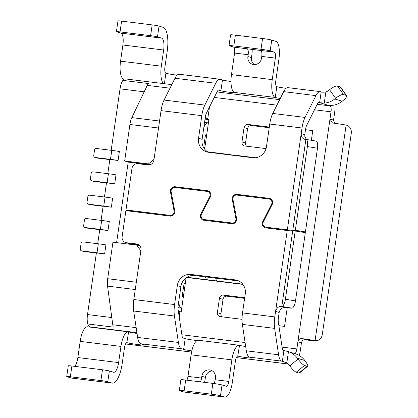 <?xml version="1.0" encoding="UTF-8"?>
<svg xmlns="http://www.w3.org/2000/svg" width="418" height="418" viewBox="0 0 418 418"><rect width="100%" height="100%" fill="white"/><g stroke="black" fill="none" stroke-linecap="round" stroke-linejoin="round"><path stroke-width="0.63" d="M116.606 242.639L128.211 162.1L149.968 164.786M140.835 250.847L136.728 245.12L112.949 242.189L107.682 278.712A10.905 3.678 97 0 0 107.546 286.116L112.776 324.765A12.723 4.29 -83 0 0 113.268 327.116L87.79 323.976A12.723 4.29 97 0 0 89.807 326.845L91.093 327.247M128.211 162.1L124.648 160.998L129.909 124.475A10.905 3.678 -83 0 1 131.827 117.62L147.272 85.387A12.723 4.29 97 0 1 148.369 83.527L122.892 80.387A10.905 3.678 -83 0 0 120.034 88.835L111.178 150.302M87.79 323.976A10.905 3.678 -83 0 1 87.508 314.555L96.396 252.89L104.62 253.904A9.091 0.517 -171.8 0 0 97.023 252.765L98.319 243.783A9.091 0.517 -171.8 0 1 105.911 244.922L104.62 253.904M171.777 84.635L125.269 78.903A12.723 4.29 97 0 0 122.892 80.387M97.718 243.71L99.761 229.534L107.985 230.548L109.276 221.571A9.091 0.517 -171.8 0 0 101.684 220.432L86.395 218.551A1.818 1.709 -72.8 0 0 84.441 220.134L83.663 225.527A1.818 1.709 -72.8 0 0 85.105 227.528L100.388 229.414L101.684 220.432M101.083 220.359L103.126 206.184L111.35 207.197L112.641 198.216A9.091 0.517 -171.8 0 0 105.049 197.082L89.76 195.196A1.818 1.709 -72.8 0 0 87.806 196.784L87.028 202.171A1.818 1.709 -72.8 0 0 88.47 204.177L103.753 206.064L105.049 197.082M104.448 197.009L106.491 182.833L114.715 183.847L116.005 174.865A9.091 0.517 -171.8 0 0 108.414 173.731L93.125 171.845A1.818 1.709 -72.8 0 0 91.171 173.433L90.392 178.82A1.818 1.709 -72.8 0 0 91.835 180.827L107.118 182.713L108.414 173.731M107.813 173.658L109.856 159.483L118.08 160.496L119.37 151.515A9.091 0.517 -171.8 0 0 111.778 150.381L96.49 148.494A1.818 1.709 -72.8 0 0 94.536 150.083L93.757 155.47A1.818 1.709 -72.8 0 0 95.199 157.476L110.483 159.357L111.778 150.381M118.08 160.496A9.091 0.517 -171.8 0 0 110.483 159.357M205.254 117.552L207.835 118.351L209.465 107.06M179.218 316.959L179.881 312.35L178.46 311.912M98.319 243.783L83.03 241.902A1.818 1.709 -72.8 0 0 81.076 243.485L80.298 248.877A1.818 1.709 -72.8 0 0 81.74 250.884L97.023 252.765M96.375 253.021L83.516 251.432A1.818 1.709 107.2 0 1 83.239 251.375L81.458 250.821M136.728 245.12L140.15 246.181M242.712 284.141L207.14 279.757A9.091 3.067 -83 0 1 205.499 276.888M217.334 281.011A9.091 3.067 -83 0 1 215.688 278.148M208.127 277.212L207.736 279.94M66.728 376.566A5.455 0.313 -171.8 0 0 67.026 376.712L71.185 378.003L111.946 383.029L107.792 381.738A5.455 0.313 -171.8 0 0 100.916 380.558L70.344 376.79A5.455 0.313 -171.8 0 0 66.728 376.566L68.28 365.787A5.455 0.313 8.2 0 1 71.896 366.011L102.467 369.778A5.455 0.313 8.2 0 1 109.344 370.959L113.503 372.25A10.905 3.678 97 0 0 113.722 372.297A10.905 3.678 97 0 0 118.618 362.578L120.948 346.412A16.359 5.518 -83 0 1 128.295 331.829A16.359 5.518 -83 0 1 128.619 331.902A9.091 0.517 -171.8 0 0 137.036 333.459M154.017 159.394L148.427 163.929L124.648 160.998M148.427 163.929L150.543 164.587M207.835 118.351L205.154 118.242M206.837 133.896L204.742 148.453A14.541 4.906 97 0 0 204.527 148.212A3.637 1.228 97 0 1 204.083 144.398L205.118 137.214A3.637 1.228 -83 0 1 206.576 133.99A14.541 4.906 -83 0 0 206.837 133.896L208.895 119.621A3.637 1.228 -83 0 1 207.438 122.845A14.541 4.906 -83 0 0 203.848 127.307M224.21 154.211A9.091 3.067 -83 0 1 225.077 153.976A9.091 3.067 -83 0 1 225.26 154.017L234.749 155.297M234.404 155.47A9.091 3.067 -83 0 1 235.271 155.235L255.576 157.738M114.715 183.847A9.091 0.517 -171.8 0 0 107.118 182.713M111.35 207.197A9.091 0.517 -171.8 0 0 103.753 206.064M103.105 206.314L90.251 204.731A1.818 1.709 107.2 0 1 89.969 204.674L88.188 204.12M107.985 230.548A9.091 0.517 -171.8 0 0 100.388 229.414M84.823 227.47L86.604 228.024A1.818 1.709 107.2 0 0 86.887 228.082L99.74 229.67M109.835 159.613L96.981 158.03A1.818 1.709 107.2 0 1 96.699 157.967L94.917 157.414M106.47 182.964L93.616 181.381A1.818 1.709 107.2 0 1 93.334 181.318L91.552 180.769M186.094 277.845L185.352 282.986A14.541 4.906 -83 0 1 185.09 283.08A3.637 1.228 -83 0 0 183.633 286.304L182.598 293.488A3.637 1.228 97 0 0 183.042 297.302A14.541 4.906 97 0 1 183.256 297.543L181.198 311.823A3.637 1.228 97 0 0 180.754 308.009A14.541 4.906 97 0 1 178.705 301.796M185.352 282.986L183.256 297.543M305.495 129.7L312.758 130.594L311.363 140.296M269.213 127.72L251.521 125.541A3.637 3.417 -72.8 0 0 247.608 128.713L244.044 127.61L241.975 141.979A3.637 3.417 107.2 0 0 244.854 145.992L266.052 148.604M244.044 127.61A3.637 3.417 107.2 0 1 247.958 124.433L269.307 127.067M287.213 307.873L284.543 326.39L278.884 325.69M244.624 298.368L226.932 296.184A3.637 3.417 -72.8 0 0 223.019 299.361L219.455 298.253L217.386 312.627A3.637 3.417 107.2 0 0 220.265 316.635L242.038 319.321M219.455 298.253A3.637 3.417 107.2 0 1 223.369 295.082L244.718 297.71M204.742 148.453L204.642 149.116M294.904 353.659A5.455 1.839 97 0 0 296.853 348.931L297.893 341.746C298.384 339.583 299.722 338.533 301.916 338.606A19.996 1.139 8.2 0 1 315.062 340.644A7.273 6.27 92.6 0 0 315.768 340.722A7.273 6.27 92.6 0 0 322.283 334.562L351.272 133.379A7.273 6.27 92.6 0 0 346.125 125.087L315.062 340.644L309.539 340.388A7.273 6.27 -87.4 0 0 310.245 340.466L315.768 340.722M346.125 125.087A19.996 1.139 8.2 0 0 332.974 123.054L332.383 122.923L329.985 119.005L331.025 111.82A5.455 1.839 -83 0 0 330.016 105.879L317.231 104.301M223.019 299.361L220.944 313.73A3.637 3.417 -72.8 0 0 221.968 316.844M247.608 128.713L245.538 143.081A3.637 3.417 -72.8 0 0 246.557 146.201M299.288 355.504A16.359 5.518 97 0 0 300.417 350.033L301.451 342.849L297.893 341.746L329.985 119.005L333.548 120.112L334.588 112.928A16.359 5.518 -83 0 0 335.043 104.861M161.646 38.142L120.886 33.116L116.727 31.825A5.455 0.313 -171.8 0 1 116.423 31.679A5.455 0.313 -171.8 0 1 120.039 31.904L150.611 35.671A5.455 0.313 -171.8 0 1 157.492 36.852L161.646 38.142A10.905 3.678 -83 0 1 163.657 50.024L161.327 66.19A16.359 5.518 97 0 0 163.626 83.631M120.886 33.116A10.905 3.678 -83 0 1 122.892 44.998L120.562 61.164A16.359 5.518 97 0 0 123.576 78.992L124.162 79.169M232.627 223.74L207.563 220.652A3.637 3.417 107.2 0 1 207.004 220.532L203.441 219.429A3.637 3.417 107.2 0 1 201.502 214.335L210.338 196.962A4.363 4.102 107.2 0 0 208.007 190.854A4.363 4.102 107.2 0 0 207.338 190.707L175.142 186.741L178.705 187.844A4.363 4.102 107.2 0 0 177.995 187.823M300.741 231.901A19.996 1.139 8.2 0 0 302.888 231.969L305.433 231.938L295.333 230.266L292.788 230.292A9.091 0.517 8.2 0 1 287.344 229.822L265.827 227.167A3.637 3.417 107.2 0 1 263.324 221.958L272.16 204.58A4.363 4.102 107.2 0 0 269.829 198.472A4.363 4.102 107.2 0 0 269.161 198.331L236.969 194.36A4.363 4.102 107.2 0 0 232.303 199.668L235.904 218.577A3.637 3.417 107.2 0 1 232.016 223.003L204 219.549A3.637 3.417 107.2 0 1 203.441 219.429M306.451 139.481L304.874 136.764L304.779 134.643L305.579 129.115A5.455 1.839 -83 0 1 306.587 125.588L317.492 103.784A5.455 1.839 -83 0 1 318.929 102.452A5.455 1.839 -83 0 1 319.038 102.478L319.634 102.661L321.186 91.882C322.111 92.3 323.673 92.31 325.878 91.918A9.091 8.543 -72.8 0 0 328.71 90.398L329.546 89.729A7.273 2.017 -35.3 0 1 337.483 86.019L340.147 86.845A7.273 2.017 -35.3 0 1 340.524 87.096L346.574 95.649A7.273 2.017 144.7 0 0 346.203 95.398L343.539 94.572A7.273 2.017 144.7 0 0 335.597 98.282L334.766 98.951L342.18 101.25L343.011 100.586A7.273 2.017 144.7 0 0 346.574 95.649M208.498 152.277A12.723 11.955 107.2 0 1 202.113 139.356L205.369 116.758A5.455 1.839 -83 0 1 206.377 113.236L217.282 91.432A5.455 1.839 -83 0 1 218.724 90.1A5.455 1.839 -83 0 1 218.833 90.121L218.609 90.095M170.8 216.122L129.554 211.038L125.99 209.93L131.968 168.438A5.455 5.126 107.2 0 1 137.841 163.678L148.029 164.932A5.455 5.126 -72.8 0 0 153.902 160.172L161.045 110.629A16.359 5.518 -83 0 1 164.065 100.048L174.97 78.25A16.359 5.518 -83 0 1 179.296 74.247L220.056 79.274A16.359 5.518 -83 0 1 220.385 79.347L222.454 79.99A7.273 0.413 8.2 0 0 230.987 81.479M209.402 191.627L178.705 187.844M239.817 195.441A4.363 4.102 107.2 0 1 240.528 195.467L271.225 199.25M290.891 230.924L269.391 228.275A3.637 3.417 107.2 0 1 268.831 228.155L265.268 227.047M304.779 134.643L301.216 133.541L302.015 128.007A16.359 5.518 -83 0 1 305.041 117.427L315.945 95.628L283.676 91.647A16.359 5.518 -83 0 1 287.997 87.649L320.266 91.626A16.359 5.518 -83 0 1 320.596 91.699L321.186 91.882M302.015 128.007L269.746 124.031L266.485 146.629A12.723 11.955 107.2 0 1 252.785 157.738L208.629 152.293A12.723 11.955 107.2 0 1 206.67 151.87A12.723 11.955 107.2 0 1 198.55 138.254L202.113 139.356M269.746 124.031A16.359 5.518 -83 0 1 272.766 113.45L283.676 91.647M334.766 98.951A19.996 18.789 -72.8 0 1 324.263 103.115L319.634 102.661L329.222 105.597M116.423 31.679L117.975 20.9A5.455 0.313 8.2 0 1 121.596 21.125L152.168 24.892A5.455 0.313 8.2 0 1 159.044 26.073L163.198 27.363A21.814 7.357 -83 0 1 167.221 51.127L164.891 67.298A5.455 1.839 97 0 0 165.894 73.239A9.091 0.517 8.2 0 0 177.101 75.172M330.016 105.879L329.426 105.697L331.683 105.414A19.996 18.789 -72.8 0 0 342.18 101.25M280.269 98.455A7.273 0.413 8.2 0 1 275.253 97.462L234.488 92.441A7.273 0.413 8.2 0 1 234.89 92.639A7.273 0.413 8.2 0 1 228.871 92.185A7.273 0.413 8.2 0 1 220.903 90.763L218.833 90.121M285.395 299.246L295.495 300.918L305.328 232.659L295.228 230.987L285.395 299.246A7.273 2.508 99.4 0 1 281.816 306.457A9.091 0.517 8.2 0 1 280.87 306.425L284.778 307.638C281.889 307.622 280.013 309.236 279.156 312.476L278.357 318.009A5.455 1.839 97 0 0 278.304 321.834L282.265 348.246A5.455 1.839 97 0 0 283.32 350.362L288.451 351.663A19.996 18.789 107.2 0 1 297.402 358.226L298.018 359.072A7.273 1.426 50.6 0 0 304.503 365.452L307.167 366.278A7.273 1.426 50.6 0 0 307.674 366.252A7.273 1.426 50.6 0 0 305.433 361.371L304.816 360.525L297.402 358.226M295.495 300.918A7.273 2.508 99.4 0 1 291.916 308.129L281.816 306.457L292.684 231.013L295.228 230.987M133.823 299.528L174.583 304.55L177.326 285.546L180.884 286.654L178.146 305.657A5.455 1.839 97 0 0 178.099 309.482L182.055 335.889A5.455 1.839 97 0 0 183.11 338.01L185.179 338.653L183.627 349.427L181.558 348.784L140.793 343.763A16.359 5.518 97 0 1 137.626 337.41L133.671 310.997A16.359 5.518 97 0 1 133.823 299.528L140.96 249.985A5.455 5.126 107.2 0 0 137.48 244.149A5.455 5.126 107.2 0 0 136.644 243.971L126.45 242.712A5.455 5.126 107.2 0 1 125.614 242.534A5.455 5.126 107.2 0 1 122.134 236.698L125.886 210.651L170.089 216.101A4.363 4.102 107.2 0 0 174.755 210.792L171.15 191.883A3.637 3.417 107.2 0 1 175.037 187.457L207.234 191.428A3.637 3.417 107.2 0 1 209.731 196.638L200.901 214.016A4.363 4.102 107.2 0 0 203.226 220.124A4.363 4.102 107.2 0 0 203.9 220.265L231.917 223.719A4.363 4.102 107.2 0 0 236.578 218.41L232.978 199.501A3.637 3.417 107.2 0 1 236.865 195.081L269.056 199.046A3.637 3.417 107.2 0 1 271.554 204.256L262.723 221.634A4.363 4.102 107.2 0 0 265.049 227.742A4.363 4.102 107.2 0 0 265.723 227.888L287.239 230.537A9.091 0.517 8.2 0 0 292.684 231.013M301.916 338.606L305.615 339.756A9.091 0.517 8.2 0 1 309.539 340.388M305.615 339.756C303.306 339.641 301.916 340.67 301.451 342.849M185.179 338.653A7.273 0.413 -171.8 0 0 197.15 340.524M179.317 390.516A7.273 0.413 -171.8 0 0 179.719 390.715L183.878 392.006L224.638 397.027L220.485 395.741A7.273 0.413 -171.8 0 0 211.315 394.164L184.139 390.814A7.273 0.413 -171.8 0 0 179.317 390.516L180.869 379.737A7.273 0.413 8.2 0 1 185.691 380.04L212.866 383.39A7.273 0.413 8.2 0 1 222.036 384.962L226.19 386.253A5.455 1.839 97 0 0 226.3 386.274A5.455 1.839 97 0 0 228.75 381.415L231.859 359.861A16.359 5.518 -83 0 1 239.2 345.278A16.359 5.518 -83 0 1 239.53 345.352A7.273 0.413 -171.8 0 0 245.685 346.512M138.98 244.922L130.014 243.819A5.455 5.126 107.2 0 1 129.178 243.637L125.614 242.534M180.884 286.654A12.723 11.955 107.2 0 1 194.589 275.546L238.746 280.99A12.723 11.955 107.2 0 1 238.877 281.006M267.222 228.071A4.363 4.102 107.2 0 1 266.663 227.481M205.395 220.453A4.363 4.102 107.2 0 1 204.841 219.863M111.946 383.029A21.814 7.357 97 0 0 112.385 383.123A21.814 7.357 97 0 0 122.181 363.681L124.512 347.515A5.455 1.839 -83 0 1 126.957 342.655A5.455 1.839 -83 0 1 127.067 342.676A9.091 0.517 -171.8 0 0 137.031 344.453A9.091 0.517 -171.8 0 0 144.555 345.022A9.091 0.517 -171.8 0 0 144.053 344.772L140.793 343.763M71.185 378.003A21.814 7.357 97 0 0 71.624 378.097L112.385 383.123M74.707 366.356A10.905 3.678 97 0 0 77.852 357.552L80.183 341.386A16.359 5.518 -83 0 1 87.529 326.808L128.295 331.829M304.816 360.525A19.996 18.789 107.2 0 0 295.866 353.962L288.174 351.575L288.451 351.663L286.837 362.861L281.769 361.142L249.494 357.16L251.563 357.803A7.273 0.413 -171.8 0 1 251.97 358.001A7.273 0.413 -171.8 0 1 245.946 357.547A7.273 0.413 -171.8 0 1 237.978 356.131A5.455 1.839 -83 0 0 237.868 356.105A5.455 1.839 -83 0 0 235.418 360.964L232.314 382.522A16.359 5.518 97 0 1 224.968 397.1A16.359 5.518 97 0 1 224.638 397.027M183.627 349.427A7.273 0.413 -171.8 0 0 191.836 350.88M137.626 337.41L178.392 342.436A16.359 5.518 97 0 0 181.558 348.784M177.326 285.546A12.723 11.955 107.2 0 1 191.026 274.438L235.182 279.882A12.723 11.955 107.2 0 1 237.142 280.306A12.723 11.955 107.2 0 1 245.261 293.922L242.524 312.925A16.359 5.518 97 0 0 242.372 324.399L246.327 350.806A16.359 5.518 97 0 0 249.494 357.16M242.524 312.925L274.793 316.907L287.239 230.537M186.841 380.181A5.455 1.839 97 0 0 187.99 376.388L191.094 354.835A16.359 5.518 -83 0 1 198.44 340.257L239.2 345.278M183.878 392.006A16.359 5.518 97 0 0 184.202 392.074L197.792 393.751A16.359 5.518 97 0 0 198.524 393.699M204.564 382.365A16.359 5.518 97 0 0 205.139 379.168L205.395 377.376A7.273 6.834 107.2 0 1 212.48 370.98M197.463 393.678A16.359 5.518 97 0 0 197.792 393.751M200.426 381.853A5.455 1.839 97 0 0 201.575 378.065L201.837 376.268A7.273 6.834 107.2 0 1 210.782 370.16A7.273 6.834 107.2 0 1 215.422 377.945L215.165 379.743L228.75 381.415M214.011 383.536A5.455 1.839 97 0 0 215.165 379.743M211.053 395.355A16.359 5.518 97 0 0 211.383 395.423L224.968 397.1M174.583 304.55A16.359 5.518 97 0 0 174.431 316.024L133.671 310.997M178.392 342.436L174.431 316.024M246.327 350.806L278.597 354.788L274.642 328.376L242.372 324.399M274.793 316.907A16.359 5.518 97 0 0 274.642 328.376M278.597 354.788A16.359 5.518 97 0 0 281.769 361.142M286.837 362.861A9.091 8.543 107.2 0 1 289.141 365.013L289.758 365.86L298.018 359.072M307.674 366.252L299.413 373.044A7.273 1.426 -129.4 0 1 298.907 373.065L296.242 372.239A7.273 1.426 -129.4 0 1 289.758 365.86M291.916 308.129A19.996 1.139 8.2 0 1 284.778 307.638M280.87 306.425C278.44 306.399 276.679 308.045 275.593 311.373L279.156 312.476M315.945 95.628A16.359 5.518 -83 0 1 320.266 91.626M287.344 229.822L301.216 133.541L301.326 135.73L302.209 137.653L303.572 138.928L304.941 139.372A9.091 0.517 8.2 0 0 305.887 139.403A7.273 2.508 -80.6 0 1 306.039 139.413A7.273 2.508 -80.6 0 1 307.397 146.561L295.333 230.266M305.433 231.938L317.492 148.233A7.273 2.508 -80.6 0 0 316.139 141.085L306.039 139.413M286.142 88.282A7.273 0.413 8.2 0 1 276.805 86.688A5.455 1.839 97 0 1 275.802 80.747L278.905 59.189A16.359 5.518 -83 0 0 275.89 41.366L271.737 40.076A7.273 0.413 8.2 0 0 262.567 38.503L235.391 35.154A7.273 0.413 8.2 0 0 230.569 34.851L229.017 45.63A7.273 0.413 -171.8 0 0 229.419 45.828L233.573 47.119A5.455 1.839 -83 0 1 234.582 53.06L231.473 74.618A16.359 5.518 97 0 0 234.488 92.441M229.017 45.63A7.273 0.413 -171.8 0 1 233.84 45.933L261.015 49.282A7.273 0.413 -171.8 0 1 270.18 50.855L274.339 52.145L247.163 48.796A5.455 1.839 -83 0 1 248.167 54.737L247.911 56.529L251.474 57.637A7.273 6.834 107.2 0 0 254.41 64.602M274.339 52.145A5.455 1.839 -83 0 1 275.342 58.086L272.238 79.639A16.359 5.518 97 0 0 275.253 97.462L276.805 86.688M260.748 50.468A5.455 1.839 -83 0 1 261.757 56.409L261.496 58.206A7.273 6.834 107.2 0 1 252.55 64.315A7.273 6.834 107.2 0 1 247.911 56.529M252.216 49.308A16.359 5.518 -83 0 1 251.73 55.84L251.474 57.637M198.55 138.254L201.805 115.655A16.359 5.518 -83 0 1 204.83 105.075L215.735 83.276A16.359 5.518 -83 0 1 220.056 79.274M333.548 120.112L334.656 123.284M175.142 186.741A4.363 4.102 107.2 0 0 170.476 192.045L174.081 210.959A3.637 3.417 107.2 0 1 170.194 215.38L125.99 209.93M305.469 129.846A16.359 0.935 8.2 0 1 312.758 130.594M136.163 327.649L112.776 324.765M107.546 286.116L135.265 289.533M136.916 332.655L89.807 326.845M87.508 314.555L111.799 317.549M144.194 91.814L120.034 88.835M170.001 88.188L147.272 85.387M159.545 121.037L131.827 117.62M158.537 128.007L129.909 124.475M107.682 278.712L136.315 282.239M83.516 251.432L81.74 250.884M207.14 279.757L186.951 277.265M186.637 277.468L242.915 284.402L186.658 277.453M208.895 119.621L205.024 119.14M204.543 122.49L207.438 122.845M90.251 204.731L88.47 204.177M86.887 228.082L85.105 227.528M96.981 158.03L95.199 157.476M93.616 181.381L91.835 180.827M178.397 311.478L181.198 311.823M214.282 97.431L276.92 105.153M314.488 109.782L331.025 111.82M296.853 348.931L282.093 347.112M245.089 342.551L181.882 334.761M226.932 296.184L223.369 295.082M220.944 313.73L217.386 312.627M124.329 79.08L123.576 78.992M120.562 61.164L161.327 66.19M232.016 223.003L233.704 223.525M204 219.549L207.563 220.652M235.904 218.577L236.635 218.807M232.303 199.668L233.051 199.903M236.969 194.36L240.528 195.467M269.161 198.331L270.467 198.733M265.827 227.167L269.391 228.275M324.263 103.115L325.878 91.918M150.611 35.671L152.168 24.892M157.492 36.852L159.044 26.073M163.657 50.024L122.892 44.998M120.039 31.904L121.596 21.125M329.546 89.729L335.597 98.282M340.147 86.845L346.203 95.398M337.483 86.019L343.539 94.572M279.658 99.672L217.02 91.95M128.619 331.902L126.847 342.65M109.344 370.959L107.792 381.738M125.546 343.936L191.575 352.071M236.353 357.594L288.263 363.989M120.948 346.412L80.183 341.386M77.852 357.552L118.618 362.578M71.896 366.011L70.344 376.79M102.467 369.778L100.916 380.558M286.252 362.531L282.359 361.324L283.911 350.545M237.758 356.099L239.53 345.352M191.026 274.438L194.589 275.546M235.182 279.882L238.746 280.99M231.859 359.861L191.094 354.835M201.837 376.268L205.395 377.376M187.99 376.388L201.575 378.065M185.691 380.04L184.139 390.814M212.866 383.39L211.315 394.164M222.036 384.962L220.485 395.741M296.242 372.239L304.503 365.452M298.907 373.065L307.167 366.278M262.723 221.634L263.387 221.838M271.554 204.256L272.217 204.465M200.901 214.016L201.56 214.22M209.731 196.638L210.395 196.841M126.45 242.712L130.014 243.819M136.644 243.971L138.274 244.478M292.788 230.292L305.887 139.403M317.492 148.233L307.397 146.561M261.015 49.282L262.567 38.503M270.18 50.855L271.737 40.076M231.473 74.618L272.238 79.639M248.167 54.737L234.582 53.06M275.342 58.086L261.757 56.409M247.163 48.796L233.573 47.119M233.84 45.933L235.391 35.154M220.903 90.763L222.454 79.99M201.805 115.655L161.045 110.629M305.041 117.427L272.766 113.45M164.384 83.725L165.894 73.239M170.194 215.38L171.882 215.902M174.081 210.959L174.813 211.184M170.476 192.045L171.228 192.28M207.338 190.707L208.645 191.115M204.83 105.075L164.065 100.048M215.735 83.276L174.97 78.25M251.521 125.541L247.958 124.433M245.538 143.081L241.975 141.979M177.99 307.664L180.754 308.009M225.077 153.976L207.704 151.833M125.531 343.962L191.569 352.102M236.337 357.62L288.295 364.026M269.615 199.167L271.778 199.841M207.793 191.548L209.956 192.217"/></g></svg>
